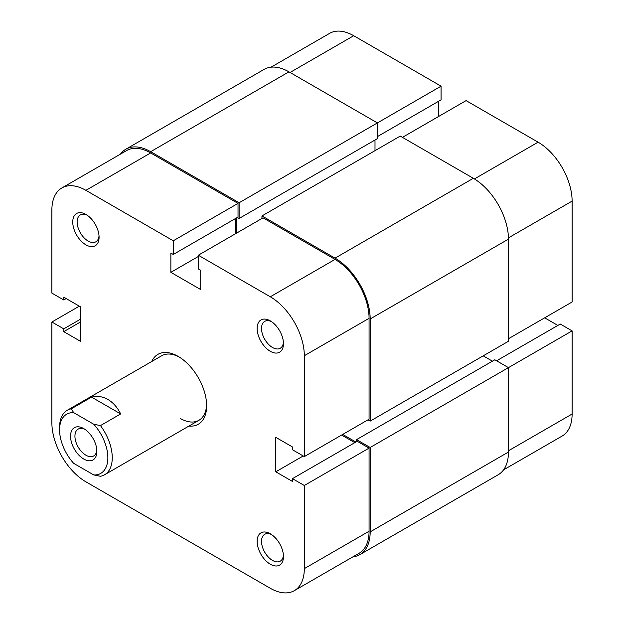<?xml version="1.0" encoding="UTF-8"?>
<svg xmlns="http://www.w3.org/2000/svg" width="624" height="624" viewBox="0 0 624 624"><rect width="100%" height="100%" fill="white"/><g stroke="black" fill="none" stroke-linecap="round" stroke-linejoin="round"><path stroke-width="0.94" d="M96.884 451.402A18.626 10.756 60 0 1 83.717 459.007A18.626 10.756 60 0 1 70.543 436.192A18.626 10.756 60 0 1 83.717 428.594A18.626 10.756 60 0 1 96.884 451.402M84.864 429.312A15.522 8.962 -120 0 0 78.148 429.094A15.522 8.962 -120 0 0 74.935 436.192A15.522 8.962 -120 0 0 81.713 451.815A15.522 8.962 -120 0 0 93.67 455.972A15.522 8.962 -120 0 0 96.837 450.052M71.347 408.782L73.655 412.643A34.148 19.718 -120 0 0 59.569 429.858L59.569 427.323A37.253 21.505 60 0 1 67.283 410.272A37.253 21.505 60 0 1 71.347 408.782L91.541 397.121C97.126 395.671 102.562 396.443 107.858 399.446C113.131 402.542 117.398 407.371 120.666 413.93L100.472 425.591A37.253 21.505 60 0 1 104.536 474.794A37.253 21.505 60 0 1 100.472 476.284L93.772 474.95A34.148 19.718 -120 0 0 107.858 457.743A34.148 19.718 -120 0 0 93.772 424.258L100.472 425.591M73.655 412.643L93.772 424.258M59.569 429.858A34.148 19.718 -120 0 0 73.655 463.336L93.772 474.95M91.541 397.121L120.666 413.93M352.942 556.826A49.67 28.673 -120 0 0 359.884 554.619L498.17 474.778A49.67 28.673 -120 0 0 508.459 452.041L508.459 367.637L494.848 359.775L356.561 439.616L356.561 441.644M359.884 554.619A49.67 28.673 -120 0 0 370.172 531.874L370.172 447.478L572.114 330.884L560.258 324.043L496.603 360.789M370.172 447.478L356.561 439.616M492.43 361.171L483.21 355.852M355.898 442.026L342.732 434.421M367.973 419.851L370.172 421.114L508.459 341.273L508.459 239.132A49.67 28.673 -120 0 0 473.335 178.3L400.241 136.094L261.955 215.935L335.049 258.141L473.335 178.3M370.172 421.114L370.172 318.965A49.67 28.673 -120 0 0 335.049 258.141M261.955 215.935L261.955 218.47M375.001 140.026L375.001 150.673M236.707 217.838L236.707 233.048M239.125 218.47L377.411 138.629L377.411 122.92L239.125 202.753L239.125 218.47L237.37 217.456M239.125 202.753L150.665 151.687L288.951 71.846L377.411 122.92L441.067 86.167L353.707 35.724L290.051 72.478M288.951 71.846A49.67 28.673 -120 0 0 264.116 69.381L125.83 149.222A49.67 28.673 -120 0 0 120.448 154.128M150.665 151.687A49.67 28.673 -120 0 0 125.83 149.222M508.459 338.738L572.114 301.985L572.114 201.107L508.443 237.869M271.058 67.174L329.651 33.345A48.118 27.784 60 0 1 353.707 35.724M377.411 136.601L441.067 99.856L441.067 86.167M438.656 116.454L438.656 101.244M402.433 137.366L466.089 100.612L538.091 142.178A48.118 27.784 60 0 1 572.114 201.107M557.848 325.432L544.674 317.827M508.459 450.77L572.114 414.016L572.114 330.884M572.114 414.016A48.118 27.784 60 0 1 562.146 436.043L503.552 469.872M270.293 533.777L270.293 533.777A18.626 10.756 60 0 1 283.468 556.592A18.626 10.756 60 0 1 270.293 564.197A18.626 10.756 60 0 1 257.127 541.382A18.626 10.756 60 0 1 270.293 533.777M271.44 534.503A15.522 8.962 -120 0 0 264.732 534.277A15.522 8.962 -120 0 0 262.353 546.718A15.522 8.962 -120 0 0 272.493 560.391A15.522 8.962 -120 0 0 280.246 561.163A15.522 8.962 -120 0 0 283.413 555.235M85.909 214.414L85.909 214.414A18.626 10.756 60 0 1 99.083 237.229A18.626 10.756 60 0 1 85.909 244.834A18.626 10.756 60 0 1 72.743 222.019A18.626 10.756 60 0 1 85.909 214.414M87.056 215.14A15.522 8.962 -120 0 0 80.348 214.913A15.522 8.962 -120 0 0 77.969 227.354A15.522 8.962 -120 0 0 88.109 241.028A15.522 8.962 -120 0 0 95.862 241.8A15.522 8.962 -120 0 0 99.029 235.872M270.293 320.869L270.293 320.869A18.626 10.756 60 0 1 283.468 343.684A18.626 10.756 60 0 1 270.293 351.289A18.626 10.756 60 0 1 257.127 328.474A18.626 10.756 60 0 1 270.293 320.869M271.44 321.586A15.522 8.962 -120 0 0 264.732 321.368A15.522 8.962 -120 0 0 262.353 333.809A15.522 8.962 -120 0 0 272.493 347.482A15.522 8.962 -120 0 0 280.246 348.254A15.522 8.962 -120 0 0 283.413 342.326M151.718 361.522A40.357 23.299 60 0 1 178.105 356.359L178.105 356.359A40.357 23.299 60 0 1 206.638 405.779A40.357 23.299 60 0 1 188.971 426.044M180.297 418.454A37.253 21.505 -120 0 0 198.923 420.295A37.253 21.505 -120 0 0 206.614 404.477M304.317 456.596L304.317 355.719A48.118 27.784 -120 0 0 270.293 296.79L198.299 255.224L263.047 217.838L335.049 259.405A48.118 27.784 60 0 1 369.073 318.334L369.073 419.211L304.317 456.596L292.461 449.756L292.461 446.963L275.785 437.338L275.785 471.806L292.461 481.439L292.461 478.647L304.317 485.495L369.073 448.11L369.073 531.242A48.118 27.784 60 0 1 359.104 553.27L294.349 590.655A48.118 27.784 -120 0 0 304.317 568.628L304.317 485.495M294.349 590.655A48.118 27.784 -120 0 1 270.293 588.276L85.909 481.822A48.118 27.784 -120 0 1 51.886 422.893L51.886 322.015L63.742 328.856L63.742 331.64L80.426 341.273L80.426 306.805L63.742 297.172L63.742 299.957L51.886 293.116L51.886 209.984A48.118 27.784 -120 0 1 61.854 187.957L126.61 150.571A48.118 27.784 60 0 1 150.665 152.95L238.025 203.393L238.025 217.074L173.269 254.459L170.859 253.071L170.859 272.329L200.71 289.567L200.71 270.301L198.299 268.913L198.299 255.224M179.221 357.029A37.253 21.505 -120 0 0 161.671 355.774L67.283 410.272M235.615 218.47L235.615 233.68M341.632 435.053L354.806 442.658M292.461 478.647L357.217 441.262L369.073 448.11M238.025 203.393L173.269 240.778L173.269 254.459M173.269 240.778L85.909 190.336A48.118 27.784 -120 0 0 61.854 187.957M51.886 322.015L79.326 306.173M303.217 455.965L275.785 471.806M66.152 298.568L63.742 299.957M80.426 322.015L63.742 331.64M80.426 319.223L63.742 328.856M198.299 256.487L170.859 272.329M370.172 531.874L508.459 452.041M370.172 318.965L508.459 239.132M474.419 178.94L538.091 142.178M270.293 296.79L335.049 259.405M304.317 568.628L369.073 531.242M150.665 152.95L85.909 190.336M369.073 318.334L304.317 355.719M198.923 420.295L104.536 474.794"/></g></svg>
